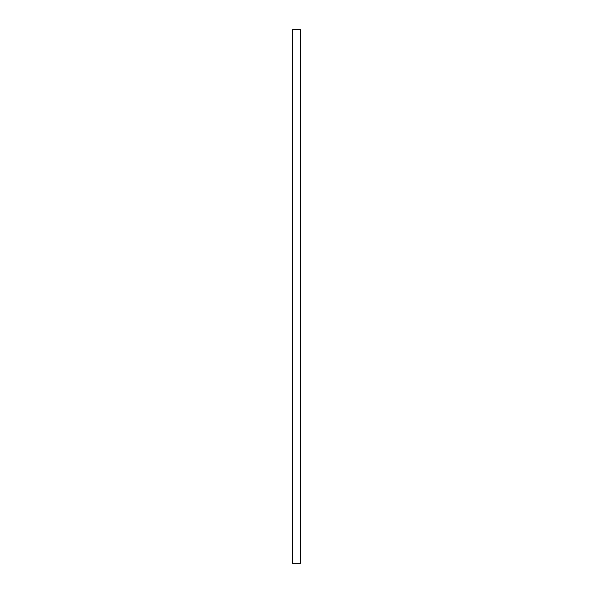 <?xml version="1.0" encoding="UTF-8"?>
<svg xmlns="http://www.w3.org/2000/svg" width="593" height="593" viewBox="0 0 593 593"><rect width="100%" height="100%" fill="white"/><g stroke="black" fill="none" stroke-linecap="round" stroke-linejoin="round"><path stroke-width="0.89" d="M300.451 563.35L292.549 563.35L292.549 29.65L300.451 29.65L300.451 563.35"/></g></svg>
